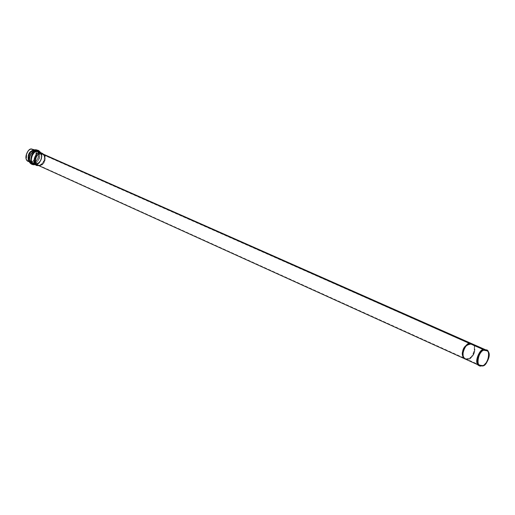 <?xml version="1.0" encoding="UTF-8"?>
<svg xmlns="http://www.w3.org/2000/svg" width="515" height="515" viewBox="0 0 515 515"><rect width="100%" height="100%" fill="white"/><g stroke="black" fill="none" stroke-linecap="round" stroke-linejoin="round"><path stroke-width="0.39" stroke-dasharray="2.58 1.93" d="M487.216 350.779C492.173 354.777 484.152 367.697 481.094 365.689L480.54 365.689L481.094 365.689M465.438 359.11L467.292 359.431C471.386 361.845 478.725 345.301 472.255 343.891M472.017 343.795L470.053 343.402C465.843 340.924 458.582 357.906 465.206 359L465.045 358.929C458.582 357.436 466.017 340.956 470.066 343.408L471.856 343.717C478.332 345.127 470.993 361.665 466.899 359.258L465.245 359.013C470.543 358.472 473.568 355.794 474.328 350.985L474.225 346.647L473.427 345.005L472.055 343.808M37.698 165.148L39.346 165.515C43.099 167.626 48.519 155.376 42.739 153.895M34.363 149.833C39.99 152.343 33.79 163.879 30.314 161.8L29.091 161.607M32.136 149.537C26.368 147.393 23.993 163.384 30.359 161.472C36.108 163.59 38.49 147.663 32.136 149.537L33.733 149.884C39.52 151.371 34.112 163.577 30.359 161.472L28.711 161.105C22.943 159.541 28.428 147.406 32.136 149.537L34.286 150.489C30.572 148.359 25.081 160.513 30.855 162.071L32.503 162.437C36.256 164.549 41.67 152.324 35.883 150.837L32.136 149.537M34.286 150.489L35.883 150.837C41.67 152.324 36.256 164.549 32.503 162.437L30.855 162.071C25.081 160.513 30.572 148.359 34.286 150.489L35.149 150.303C28.853 147.96 26.259 165.424 33.205 163.326C39.475 165.637 42.082 148.256 35.149 150.303L34.286 150.489M36.559 150.644L33.462 151.526L31.132 153.747L29.715 157.32L29.67 159.225L30.797 162.27L32.703 163.809L34.531 164.208L37.608 163.326C40.292 161.652 41.528 158.89 41.316 155.047L40.646 153.161L39.211 151.526L35.741 150.052L35.149 150.303C42.082 148.256 39.475 165.637 33.205 163.326C26.259 165.424 28.853 147.96 35.149 150.303L35.741 150.052L39.211 151.526L40.646 153.161L41.316 155.047C41.528 158.89 40.292 161.652 37.608 163.326L34.531 164.208L32.703 163.809L30.797 162.27L29.67 159.225L30.237 155.421L32.265 152.434L35.657 150.708L36.559 150.644L36.996 151.391C30.945 149.144 28.447 165.939 35.123 163.918L37.968 163.107L39.23 162.116L40.698 160.062L41.464 157.429L41.393 155.459L40.479 153.251L39.076 151.97L36.996 151.391L36.559 150.644M36.996 151.391L39.076 151.97L40.479 153.251L41.393 155.459L41.464 157.429L40.698 160.062L39.23 162.116L37.968 163.107L35.123 163.918C28.447 165.939 30.945 149.144 36.996 151.391L37.537 151.925C33.823 149.794 28.312 161.98 34.093 163.545L35.747 163.912C39.507 166.023 44.934 153.766 39.14 152.279L37.144 151.603M40.234 153.116C36.507 150.985 30.99 163.197 36.777 164.761L38.432 165.128C42.198 167.246 47.638 154.957 41.831 153.47L37.537 151.925L39.14 152.279C44.934 153.766 39.507 166.023 35.747 163.912L34.093 163.545C28.312 161.98 33.823 149.794 37.537 151.925L43.105 154.352L44.155 155.994L44.541 158.324L44.02 160.86L42.751 162.978L40.402 164.729L38.284 165.122C31.872 166.731 34.66 150.927 40.234 153.116L41.071 153.876C35.831 151.816 33.205 166.68 39.237 165.167L41.232 164.8L43.44 163.152L44.638 161.156L45.127 158.768L44.76 156.579L43.775 155.034L40.234 153.116M484.827 350.432L42.578 154.204C48.037 155.601 42.919 167.163 39.378 165.173L37.82 164.826C32.381 163.358 37.569 151.867 41.071 153.876L484.827 350.432M482.278 365.457C486.295 365.805 491.548 352.93 486.958 350.548M43.453 154.21L44.58 155.498L45.346 157.506L44.921 161.259L43.653 163.371L42.082 164.723L40.588 165.367L38.406 165.47L40.479 165.051L42.133 164.021L44.296 160.976L44.76 157.011L43.344 154.107L44.76 157.011L44.296 160.976L42.133 164.021L40.479 165.051L38.4 165.47M33.951 163.854L35.696 164.24C39.668 166.474 45.397 153.528 39.275 151.964C45.397 153.528 39.668 166.474 35.696 164.24L33.951 163.854L38.142 163.403C40.737 161.781 41.934 159.116 41.728 155.395L40.106 152.331L41.728 155.395C41.934 159.116 40.737 161.781 38.142 163.403L35.593 164.24M34.775 164.227L35.168 164.253L34.775 164.227M35.625 164.24L37.782 163.622C40.582 161.877 41.876 158.993 41.651 154.983L40.685 152.588L41.651 154.983C41.876 158.993 40.582 161.877 37.782 163.622L35.426 164.523M30.14 162.457L33.05 163.525L34.981 163.191L37.325 161.729L39.34 158.762L39.848 156.875L39.513 153.29L37.872 150.998L35.072 149.994L37.872 150.998L39.513 153.29L39.848 156.875L38.445 160.423L36.134 162.637L33.05 163.525L30.237 162.54L28.589 160.249L28.241 156.65L29.651 153.09L31.975 150.869L35.072 149.994M34.338 150.155L32.69 150.406L36.018 150.522L34.338 150.155M28.402 159.978L30.707 162.386L32.451 162.772C36.417 165 42.133 152.086 36.018 150.522C42.133 152.086 36.417 165 32.451 162.772L30.707 162.386L28.402 159.978M28.57 161.414L30.314 161.8C34.273 164.028 39.977 151.14 33.874 149.575M474.721 351.159L474.618 346.801L473.813 345.159L472.422 343.969L473.813 345.159L474.618 346.801L474.721 351.159C473.955 355.994 470.916 358.672 465.605 359.187C470.916 358.672 473.955 355.994 474.721 351.159L474.328 350.985L474.721 351.159M473.691 345.011C478.042 349.704 470.092 361.26 467.292 359.431L467.285 359.438M472.088 343.827L473.446 345.031L474.231 346.666L474.328 350.985C473.581 355.762 470.562 358.446 465.277 359.032M466.886 359.258L466.899 359.258C470.787 361.614 478.313 345.694 472.055 343.814M33.733 149.884L35.883 150.837L34.563 150.547C34.029 149.698 32.361 150.805 29.574 153.876C28.177 159.541 28.602 162.277 30.855 162.071L28.711 161.105M36.777 164.761L34.093 163.545L37.608 163.326C29.87 168.907 22.905 153.058 35.741 150.052L37.968 150.56L39.398 151.507L40.769 153.361L41.393 155.459L39.14 152.279L41.831 153.47M39.237 165.167L38.284 165.122M43.775 155.034L43.105 154.352M480.038 365.212L37.82 164.826M486.527 350.721L42.578 154.204M40.756 152.62L41.728 155.395L39.275 151.964M29.123 161.665L30.707 162.386L28.293 158.974C27.147 159.805 29.497 149.479 34.569 150.206L36.018 150.522L34.428 149.82"/><path stroke-width="0.77" d="M487.473 350.973L484.312 349.711L487.473 350.973C492.739 354.314 484.943 367.877 481.731 365.785L480.849 365.753C473.768 366.635 479.838 347.683 484.885 350.155C478.609 347.928 474.399 368.894 481.731 365.785C487.975 367.968 492.192 347.123 484.885 350.155L470.465 343.582L484.312 349.711C479.15 347.187 472.95 366.558 480.192 365.65L479.233 365.367C472.764 363.88 480.263 347.258 484.312 349.711L486.109 350.02L487.216 350.779M486.109 350.02L472.422 343.969C467.008 344.149 463.873 346.782 463.004 351.874C463.815 346.917 466.899 344.258 472.255 343.891L470.465 343.582C466.416 341.13 458.981 357.616 465.438 359.11L463.989 357.957L463.14 356.309L463.004 351.874L462.818 354.59L463.403 356.992L465.045 358.936L466.886 359.258M471.689 343.647L42.739 153.895L41.142 153.547L470.053 343.402L41.142 153.547C37.434 151.423 31.93 163.596 37.698 165.148L464.878 358.852M29.091 161.607C22.628 161.015 27.707 146.852 32.188 149.202L34.363 149.833M484.827 350.432C481.004 348.108 473.929 363.809 480.038 365.212L481.789 365.515C485.651 367.794 492.649 352.048 486.527 350.721L484.827 350.432C491.883 347.496 487.814 367.62 481.789 365.515C474.708 368.515 478.77 348.282 484.827 350.432M481.094 365.689L482.278 365.457M39.198 165.508C32.812 167.111 35.593 151.365 41.142 153.547L44.007 154.777M41.142 153.547L40.299 152.794C34.421 150.477 31.473 167.163 38.239 165.463L36.655 165.083C30.546 163.429 36.372 150.535 40.299 152.794L41.142 153.547M43.344 154.107L40.299 152.794L41.992 153.161L43.344 154.107M40.299 152.794L37.589 151.59C33.668 149.344 27.849 162.206 33.951 163.854C27.849 162.206 33.668 149.344 37.589 151.59L40.299 152.794M39.275 151.964L37.589 151.59L41.992 153.161M37.132 151.14C31.364 148.7 27.771 165.482 34.775 164.227C27.771 165.482 31.364 148.7 37.132 151.14L40.106 152.331L37.132 151.14L36.694 150.393L33.462 151.307L31.035 153.631L29.555 157.358L29.503 159.341L30.681 162.515L33.662 164.44L35.355 164.491L32.67 164.124L30.681 162.515L29.503 159.341L29.555 157.358L30.095 155.376L32.207 152.26L35.754 150.457L36.694 150.393L37.132 151.14M40.685 152.588L36.694 150.393L40.685 152.588M35.072 149.994L35.747 149.704L36.694 150.393L35.747 149.704L35.072 149.994C31.827 147.966 24.791 158.755 30.14 162.457M32.69 150.406C29.014 151.854 27.585 155.047 28.402 159.978C27.585 155.047 29.014 151.854 32.69 150.406M34.428 149.82L32.188 149.202C28.274 146.955 22.48 159.766 28.57 161.414L29.123 161.665M467.285 359.438L464.53 358.517L463.056 356L463.011 351.861L463.687 349.621L465.985 346.003L468.476 344.123L470.465 343.582L473.691 345.011M472.055 343.808L471.862 343.711C466.5 344.078 463.416 346.737 462.605 351.694L462.747 356.129L463.59 357.777L465.045 358.936M465.277 359.032C462.637 357.011 461.743 354.565 462.605 351.694C463.494 346.55 466.661 343.93 472.088 343.827M479.233 365.367L465.438 359.11M480.849 365.753L480.192 365.65M36.655 165.083L33.951 163.854M40.756 152.62L38.625 150.509L35.747 149.704C23.877 152.286 27.823 166.686 35.426 164.523M472.255 343.891L471.862 343.711"/></g></svg>
